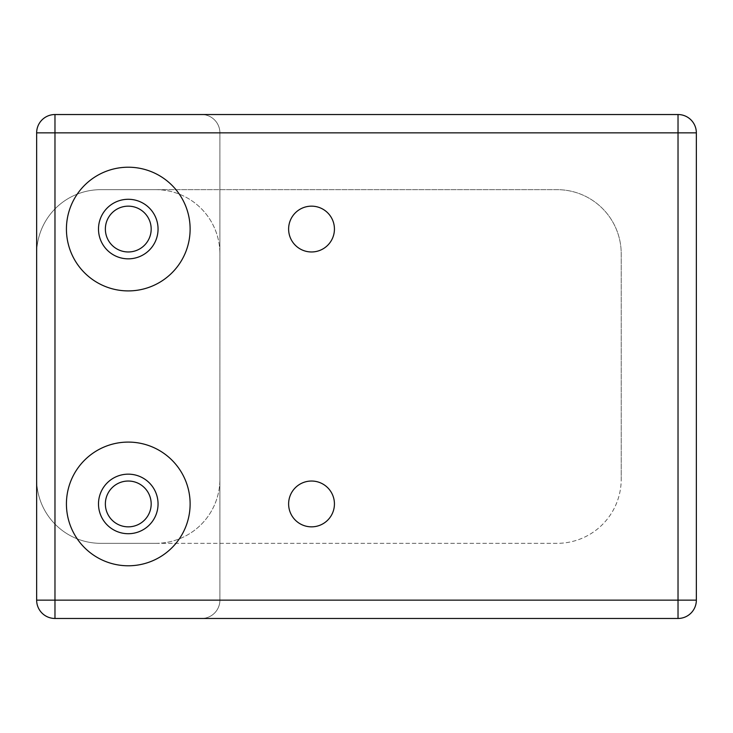 <?xml version="1.0" encoding="UTF-8"?>
<svg xmlns="http://www.w3.org/2000/svg" width="733" height="733" viewBox="0 0 733 733"><rect width="100%" height="100%" fill="white"/><g stroke="black" fill="none" stroke-linecap="round" stroke-linejoin="round"><path stroke-width="0.55" stroke-dasharray="3.67 2.75" d="M288.619 229.062A22.906 22.906 0 0 0 311.525 251.969A22.906 22.906 0 0 0 334.431 229.062A22.906 22.906 0 0 0 311.525 206.156A22.906 22.906 0 0 0 288.619 229.062M36.65 132.856L36.65 253.801A64.138 64.138 0 0 1 100.787 189.664L155.762 189.664A64.138 64.138 0 0 1 219.9 253.801A64.138 64.138 0 0 0 155.762 189.664L100.787 189.664A64.138 64.138 0 0 0 36.65 253.801A64.138 64.138 0 0 1 100.787 189.664A64.138 64.138 0 0 0 36.65 253.801L36.65 132.856A18.325 18.325 0 0 1 54.975 114.531L678.025 114.531A18.325 18.325 0 0 1 696.35 132.856L696.35 600.144A18.325 18.325 0 0 1 678.025 618.469L54.975 618.469A18.325 18.325 0 0 1 36.65 600.144A18.325 18.325 0 0 0 54.975 618.469L201.575 618.469A18.325 18.325 0 0 0 219.9 600.144L219.9 132.856A18.325 18.325 0 0 0 201.575 114.531L54.975 114.531A18.325 18.325 0 0 0 36.65 132.856L36.65 600.144A18.325 18.325 0 0 0 54.975 618.469L201.575 618.469A18.325 18.325 0 0 0 219.9 600.144L219.9 132.856A18.325 18.325 0 0 0 201.575 114.531L54.975 114.531A18.325 18.325 0 0 0 36.65 132.856M36.65 479.199L36.65 600.144L36.65 479.199A64.138 64.138 0 0 0 100.787 543.336L557.08 543.336A64.138 64.138 0 0 0 621.217 479.199A64.138 64.138 0 0 1 557.08 543.336L100.787 543.336A64.138 64.138 0 0 1 36.65 479.199A64.138 64.138 0 0 0 100.787 543.336A64.138 64.138 0 0 1 36.65 479.199M557.08 189.664L100.787 189.664L557.08 189.664A64.138 64.138 0 0 1 621.217 253.801L621.217 479.199L621.217 253.801A64.138 64.138 0 0 0 557.08 189.664M288.619 503.938A22.906 22.906 0 0 0 311.525 526.844A22.906 22.906 0 0 0 334.431 503.938A22.906 22.906 0 0 0 311.525 481.031A22.906 22.906 0 0 0 288.619 503.938M158.053 503.938A29.778 29.778 0 0 1 128.275 533.716A29.778 29.778 0 0 1 98.497 503.938A29.778 29.778 0 0 1 128.275 474.159A29.778 29.778 0 0 1 158.053 503.938M158.053 229.062A29.778 29.778 0 0 1 128.275 258.841A29.778 29.778 0 0 1 98.497 229.062A29.778 29.778 0 0 1 128.275 199.284A29.778 29.778 0 0 1 158.053 229.062M105.369 503.938A22.906 22.906 0 0 1 128.275 481.031A22.906 22.906 0 0 1 151.181 503.938A22.906 22.906 0 0 1 128.275 526.844A22.906 22.906 0 0 1 105.369 503.938M151.181 229.062A22.906 22.906 0 0 0 128.275 206.156A22.906 22.906 0 0 0 105.369 229.062A22.906 22.906 0 0 0 128.275 251.969A22.906 22.906 0 0 0 151.181 229.062M155.762 543.336L100.787 543.336L155.762 543.336A64.138 64.138 0 0 0 219.9 479.199A64.138 64.138 0 0 1 155.762 543.336"/><path stroke-width="1.1" d="M288.619 229.062A22.906 22.906 0 0 0 311.525 251.969A22.906 22.906 0 0 0 334.431 229.062A22.906 22.906 0 0 0 311.525 206.156A22.906 22.906 0 0 0 288.619 229.062M288.619 503.938A22.906 22.906 0 0 0 311.525 526.844A22.906 22.906 0 0 0 334.431 503.938A22.906 22.906 0 0 0 311.525 481.031A22.906 22.906 0 0 0 288.619 503.938M66.428 503.938A61.847 61.847 0 0 0 128.275 565.784A61.847 61.847 0 0 0 190.122 503.938A61.847 61.847 0 0 0 128.275 442.091A61.847 61.847 0 0 0 66.428 503.938M66.428 229.062A61.847 61.847 0 0 0 128.275 290.909A61.847 61.847 0 0 0 190.122 229.062A61.847 61.847 0 0 0 128.275 167.216A61.847 61.847 0 0 0 66.428 229.062M54.975 618.469L54.975 132.856L36.65 132.856L36.65 600.144A18.325 18.325 0 0 0 54.975 618.469L678.025 618.469L678.025 600.144L36.65 600.144M36.65 132.856A18.325 18.325 0 0 1 54.975 114.531L678.025 114.531A18.325 18.325 0 0 1 696.35 132.856L696.35 600.144A18.325 18.325 0 0 1 678.025 618.469M158.053 503.938A29.778 29.778 0 0 1 128.275 533.716A29.778 29.778 0 0 1 98.497 503.938A29.778 29.778 0 0 1 128.275 474.159A29.778 29.778 0 0 1 158.053 503.938M158.053 229.062A29.778 29.778 0 0 1 128.275 258.841A29.778 29.778 0 0 1 98.497 229.062A29.778 29.778 0 0 1 128.275 199.284A29.778 29.778 0 0 1 158.053 229.062M105.369 503.938A22.906 22.906 0 0 1 128.275 481.031A22.906 22.906 0 0 1 151.181 503.938A22.906 22.906 0 0 1 128.275 526.844A22.906 22.906 0 0 1 105.369 503.938M105.369 229.062A22.906 22.906 0 0 0 128.275 251.969A22.906 22.906 0 0 0 151.181 229.062A22.906 22.906 0 0 0 128.275 206.156A22.906 22.906 0 0 0 105.369 229.062M696.35 600.144L678.025 600.144L678.025 132.856L696.35 132.856M54.975 114.531L54.975 132.856L678.025 132.856L678.025 114.531"/></g></svg>
